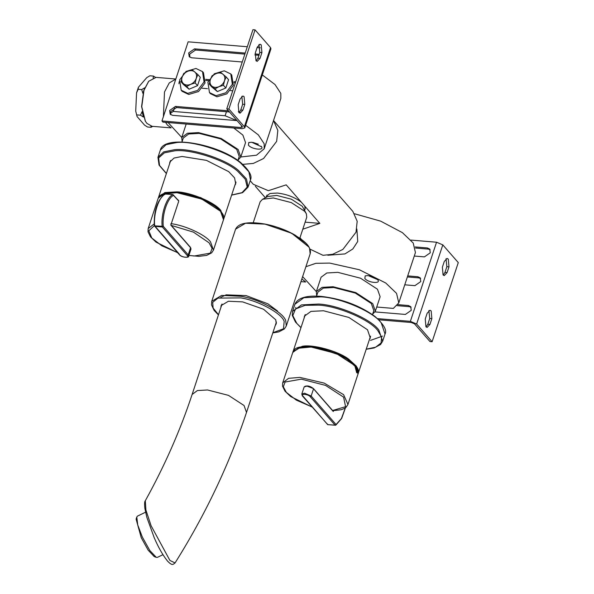<?xml version="1.0" encoding="UTF-8"?>
<svg xmlns="http://www.w3.org/2000/svg" width="594" height="594" viewBox="0 0 594 594"><rect width="100%" height="100%" fill="white"/><g stroke="black" fill="none" stroke-linecap="round" stroke-linejoin="round"><path stroke-width="0.89" d="M305.123 222.156L319.832 223.381L302.792 229.217M250.178 180.717L253.289 184.281L268.332 190.689L286.189 184.845L301.292 202.146C294.646 197.186 286.65 194.156 277.301 193.043L269.98 193.481L266.29 196.25L266.142 197.371M265.384 197.772L255.346 186.271M304.581 210.083L305.13 209.095L304.729 206.081L319.832 223.381M242.805 164.352L253.326 163.432L263.55 158.531L276.656 141.357L277.836 130.405L273.53 120.545M309.882 249.086L323.01 255.309L332.677 254.299L342.901 249.398L356.006 232.232L357.187 221.25L352.843 211.382L273.492 120.508M301.292 202.146L304.729 206.081M253.222 222.728L260.142 201.812L262.541 199.272L267.835 196.48L276.7 195.411L291.424 199.205L302.368 206.333L306.341 213.758L306.756 217.226L299.836 238.142M262.541 199.272L273.351 197.958L291.305 202.591L304.655 211.278L306.341 213.758M261.16 146.265C265.414 150.765 251.99 149.643 248.433 145.203L248.767 142.545L251.767 142.263L261.538 146.77M252.844 142.397L258.353 144.216M226.448 111.724L225.111 115.748L173.285 111.442L174.473 107.848M225.111 115.748L236.88 120.627M245.656 125.297L258.345 134.89L264.167 143.755L264.189 148.79L256.519 155.205L240.793 156.987L238.127 149.48L221.22 138.476L198.478 132.611L187.474 133.242L181.742 137.489L182.12 141.565M181.757 137.459L168.057 122.542M170.404 113.291L173.285 111.442M238.053 160.068L240.785 157.016L245.545 142.627L242.887 135.098L233.813 128.007M237.904 160.506L239.234 156.497L236.709 149.369L220.693 138.937L199.153 133.383L188.729 133.984L183.301 138.001L181.972 142.003M264.189 148.79L280.843 98.433L280.821 93.399L275 84.526L262.31 74.933M377.576 279.581L368.183 275.586L365.184 275.861L364.85 278.519C368.406 282.967 381.831 284.081 377.576 279.581L377.955 280.086M374.769 277.539L369.26 275.713M354.603 213.781L380.672 221.146L402.428 232.655L413.216 243.028L415.429 252.554L398.774 302.918L393.347 308.405L376.73 307.024M398.774 302.918L396.562 293.384L385.766 283.019L359.437 269.78L329.744 263.097L315.837 263.32L305.903 266.706M302.628 276.611L316.335 291.58M316.699 295.693L316.327 291.609L321.087 277.227L326.819 272.98L337.823 272.342L360.558 278.215L377.465 289.219L380.13 296.748L375.371 311.137L372.638 314.189M327.851 255.242L344.958 253.92L352.843 248.953L357.729 241.468L356.868 229.017M316.327 291.609L322.059 287.37L333.063 286.731L355.799 292.597L372.713 303.608L375.371 311.137M316.557 296.131L317.879 292.129L323.314 288.105L333.739 287.503L355.279 293.065L371.295 303.489L373.812 310.625L372.49 314.627M148.582 81.437L143.77 90.481L141.58 106.608L145.285 121.057M171.094 127.888L152.049 126.307L146.948 123.426L145.411 121.273L141.758 106.742L143.993 90.281L148.738 81.244L156.118 77.376L175.831 79.017M170.909 127.643L167.449 125.126L165.548 122.334M163.395 116.617L164.493 91.988L169.245 82.937L175.817 79.069M305.494 281.764L301.834 279.017M240.08 99.02L242.909 96.005L244.097 96.681L244.787 104.41L242.887 110.165L240.058 113.179L238.862 112.504L238.179 104.774L240.08 99.02M239.033 112.682L240.763 109.994L242.671 104.232L241.817 96.332M257.209 47.216L260.038 44.208L261.234 44.877L261.924 52.614L260.016 58.368L257.187 61.375L255.999 60.707L255.309 52.97L257.209 47.216M256.163 60.878L257.9 58.19L259.801 52.435L258.947 44.528M244.862 54.113L195.53 50.015L189.672 54.113L189.805 57.173M242.255 61.991L191.572 57.781L189.226 56.66L188.662 52.955L194.52 48.857L245.211 53.074M255.056 53.891L259.162 54.366M258.858 55.279L254.871 54.945M178.957 83.784L179.165 81.682M232.744 90.771L230.39 90.578M207.499 88.669L202.116 88.224M235.35 82.893L233.895 82.774M208.531 80.665L205.621 80.42M205.695 79.358L209.051 79.633M233.977 81.705L235.692 81.853M229.507 111.976L176.5 107.573L170.641 111.665L170.768 114.724M237.043 120.604L172.535 115.333L170.196 114.211L169.632 110.514L175.49 106.415L228.497 110.818M238.313 111.635L239.865 111.835M226.767 108.836L228.89 109.014L244.364 126.737L244.787 127.925L242.144 128.698L162.971 122.119L161.962 120.961L241.134 127.539L242.241 126.559L226.767 108.836L252.94 29.7L255.056 29.878L228.89 109.014M244.787 127.925L270.953 48.79L270.537 47.602L255.056 29.878M247.304 46.74L188.135 41.825L161.962 120.961M260.261 47.817L257.098 47.557M242.456 127.153L242.241 126.559M447.089 272.601L444.26 275.609L443.072 274.94L442.382 267.203L444.282 261.449L447.111 258.442L448.299 259.11L448.99 266.847L447.089 272.601L444.965 272.423L446.874 266.669L446.02 258.761M443.235 275.111L444.965 272.423M429.959 324.398L427.131 327.413L425.935 326.737L425.245 319.008L427.153 313.253L429.982 310.239L431.17 310.914L431.86 318.644L429.959 324.398L427.836 324.22L429.744 318.466L428.883 310.565M426.106 326.908L427.836 324.22M397.935 304.648L408.345 305.516L410.692 306.638L411.256 310.335L405.398 314.434L375.029 311.909M411.122 307.276L409.355 306.667L397.156 305.658M407.707 275.891L417.864 276.737L420.21 277.858L420.775 281.563L414.916 285.655L404.759 284.816M420.641 278.504L418.874 277.895L407.365 276.938M415.221 246.948L427.383 247.958L429.729 249.086L430.286 252.784L424.428 256.883L414.278 256.036M430.16 249.725L428.393 249.116L415.54 248.047M377.561 318.629L410.372 321.354L416.632 324.02L432.113 341.743L458.278 262.607L442.805 244.877L436.545 242.218L410.929 240.087M432.113 341.743L429.989 341.565L414.508 323.841L411.382 322.512L378.824 319.802M181.014 81.742L183.405 84.482L189.1 89.219L197.542 85.655L200.289 77.346L197.899 74.606L196.228 78.423C197.03 75.698 196.54 73.522 194.75 71.896C192.82 70.426 190.459 70.233 187.682 71.31C184.949 72.557 183.078 74.54 182.091 77.242C181.289 79.967 181.779 82.143 183.561 83.769C185.499 85.239 187.853 85.432 190.629 84.355L186.709 86.486L181.014 81.742L182.091 77.242L183.761 73.433L187.682 71.31L192.204 69.869L197.899 74.606M196.228 78.423L195.151 82.915L190.629 84.355C193.369 83.101 195.233 81.126 196.228 78.423M197.542 85.655L195.151 82.915M189.1 89.219L186.709 86.486M209.288 84.096L211.679 86.828L217.374 91.573L225.817 88.009L228.564 79.7L226.173 76.96L224.502 80.769C225.304 78.052 224.814 75.876 223.025 74.243C221.094 72.78 218.733 72.579 215.956 73.656C213.224 74.911 211.36 76.893 210.365 79.596C209.563 82.314 210.053 84.489 211.835 86.123C213.773 87.585 216.127 87.786 218.904 86.709L214.983 88.833L209.288 84.096L210.365 79.596L212.036 75.787L215.956 73.656L220.478 72.216L226.173 76.96M224.502 80.769L223.426 85.269L218.904 86.709C221.644 85.454 223.507 83.472 224.502 80.769M225.817 88.009L223.426 85.269M217.374 91.573L214.983 88.833M179.626 79.9L186.115 71.399L195.961 68.473L202.502 71.607L204.069 81.927L197.579 90.429L187.734 93.355L181.192 90.221L179.626 79.9M202.502 71.607L203.467 72.706L205.027 83.026L198.544 91.528L188.692 94.453L182.15 91.32L181.192 90.221M207.9 82.247L214.389 73.753L224.235 70.827L230.784 73.96L232.343 84.281L225.861 92.775L216.008 95.701L209.467 92.567L207.9 82.247M230.784 73.96L231.742 75.059L233.308 85.38L226.819 93.874L216.966 96.8L210.424 93.666L209.467 92.567M141.684 89.59L142.924 93.399L144.788 87.764L141.684 89.59L138.15 89.293L138.432 87.229L146.792 77.614L149.903 75.78L153.438 76.077L153.155 78.141M150.95 125.676L151.062 127.302L147.527 127.012L144.587 125.148L137.073 116.535L135.722 111.1L137.073 116.535M135.722 111.1L136.561 92.872L138.15 89.293M138.432 87.229L136.561 92.872M140.496 115.206L143.429 117.063L142.077 111.627L140.496 115.206L136.962 114.909M151.062 127.302L152.717 126.359M155.494 77.361L153.438 76.077M175.052 562.941C205.487 514.471 229.306 464.308 246.503 412.444L244.052 405.509L228.482 395.366L207.536 389.968L197.401 390.548L192.122 394.461C180.175 430.553 164.568 465.993 145.292 500.779C144.528 501.388 144.401 504.009 144.906 508.642L146.889 517.508L154.284 537.889C158.45 547.519 162.83 555.212 167.434 560.974C172.26 566.015 172.943 564.515 175.052 562.941L169.891 560.417L151.076 525.697L145.909 510.016L145.322 500.72M275.26 325.475L276.225 323.864L275.779 319.839L263.573 309.251L242.619 301.878L228.415 301.24L221.072 305.628L220.886 307.492M221.376 304.93L221.362 306.051M275.735 324.042L276.396 323.121M162.942 554.699L157.395 557.372L156.267 557.343L149.807 550.512L142.315 537.021L137.719 524.94L136.791 517.018L137.474 516.112L145.56 512.206M156.267 557.343L154.195 556.563L148.196 550.222L141.238 537.696L136.108 519.126L136.791 517.018M179.314 254.121L154.707 225.876C153.215 214.018 158.902 196.807 165.266 193.941L172.757 194.565L178.23 200.527M178.697 201.307L170.827 225.119L190.577 247.735L191.016 248.99L188.662 256.111L188.216 254.863L163.313 226.336L154.707 225.876M178.163 200.2L178.519 200.609M178.193 200.23L178.631 200.267M177.94 191.914L200.839 197.654L218.807 208.739M169.58 163.847L169.832 162.043L174.057 158.049L182.046 156.46L206.452 160.365L228.697 171.636L234.571 177.888L235.707 183.828L234.838 185.425M235.944 182.707L235.551 183.271M170.292 161.687L170.315 161.004M333.212 411.211L313.469 388.595C309.801 385.796 306.704 385.231 304.165 386.909L306.935 386.1L313.276 388.506L333.264 411.516L333.531 410.692M369.416 339.553L370.292 337.949L367.515 329.774L348.886 317.448L323.5 310.759L310.952 311.397L304.418 316.164L304.165 317.968M304.9 315.124L304.878 315.815M370.129 337.392L370.522 336.835M310.291 346.993L316.468 347.631M318.213 347.921L340.28 355.219M341.854 356.021L347.401 359.333L354.967 366.216L356.697 372.802M242.671 104.232L244.787 104.41M240.763 109.994L242.887 110.165M259.801 52.435L261.924 52.614M257.9 58.19L260.016 58.368M194.52 48.857L195.53 50.015M258.145 54.151L259.155 55.301M175.49 106.415L176.5 107.573M239.107 111.702L239.56 112.214M270.537 47.602L244.364 126.737M241.676 125.906L241.134 127.539M446.874 266.669L448.99 266.847M429.744 318.466L431.86 318.644M409.355 306.667L408.345 305.516M418.874 277.895L417.864 276.737M428.393 249.116L427.383 247.958M416.632 324.02L442.805 244.877M410.372 321.354L436.545 242.218M309.556 248.396L310.157 253.838C311.078 250.839 309.756 247.408 306.185 243.547L295.396 235.298C286.152 229.967 275.95 226.21 264.783 224.027C248.344 221.28 238.61 223.002 235.58 229.173L245.515 223.247L264.724 224.109C282.506 226.745 307.157 240.095 309.556 248.396M308.769 246.956L291.676 233.256L264.798 224.042M272.809 332.9L278.742 331.905L284.37 328.957L286.293 325.995L285.692 320.552C283.293 312.251 258.642 298.901 240.852 296.272L221.651 295.411L211.716 301.336L211.501 304.908L214.167 310.462L218.429 314.909M218.488 314.723L213.112 308.071L212.697 302.339L217.939 298.114L240.756 297.891C257.982 300.438 281.868 313.38 284.184 321.413L283.501 328.816L272.869 332.714M190.577 247.735L188.216 254.863L187.273 255.524C189.783 258.175 181.875 257.514 179.782 254.9M154.871 226.373L162.362 226.997L162.199 226.5C160.707 214.642 166.402 197.431 172.757 194.565L173.545 195.396L172.757 194.565M187.273 255.524L162.362 226.997L163.313 226.336C161.865 214.85 167.382 198.173 173.545 195.396M165.266 193.941L164.635 194.661M177.695 252.762L156.044 242.137L150.49 236.835L148.003 231.801L148.181 228.549L158.249 198.114L164.583 193.429L176.745 192.723C190.8 193.221 214.902 203.475 220.56 211.375L223.5 219.698L213.439 250.126L211.642 252.851L206.69 255.39L198.968 256.348L188.87 255.472M170.901 223.648C184.779 225.26 205.049 234.556 210.499 241.803L213.439 250.126M148.181 228.549L154.188 223.945M170.983 225.304L193.421 232.113L209.081 242.798L212.088 248.374L210.328 253.133L194.082 256.021L188.907 255.375M177.576 252.628L161.835 245.797L151.826 238.038L148.804 230.806L154.299 225.727L179.403 254.715C181.601 257.677 189.545 257.945 188.662 256.111M162.83 194L176.856 192.656L201.871 199.109L220.471 211.219L222.275 213.662M235.959 182.024L223.626 219.26L220.849 210.514C215.184 202.613 191.082 192.359 177.027 191.862L164.865 192.56L158.412 197.691L170.708 160.439M158.91 196.785L165.488 192.642L177.049 192.077C191.038 192.575 215.021 202.784 220.656 210.64M240.852 163.239L248.886 171.8L250.445 179.923C252.457 176.039 249.228 170.278 240.756 162.63C218.243 143.659 163.803 134.199 160.328 150.119L166.112 144.661L177.034 142.486C193.317 140.6 228.415 152.012 240.852 163.239M231.623 195.136L242.545 192.694L248.062 187.117L246.503 178.994L238.476 170.433C226.039 159.207 190.941 147.795 174.658 149.681L163.736 151.856L157.952 157.313L159.051 165.08L166.365 173.559M166.409 173.441L159.541 165.422L158.605 157.967L164.382 152.836L174.911 150.787C190.912 148.931 225.401 160.15 237.63 171.183L245.322 179.284L247.201 187.065L242.048 192.634L231.66 195.018M313.276 388.506L307.224 385.929L305.086 386.211M345.329 407.855L341.424 418.525L336.063 424.547L335.12 425.207L327.94 424.636L327.16 423.804M335.12 425.207L310.209 396.681L311.152 396.02L304.581 393.221L301.804 394.03L302.339 395.871L327.799 424.68L335.788 425.178L341.632 418.503L345.47 407.759M336.063 424.547L335.432 425.259L336.063 424.547L311.152 396.02L313.513 388.892M327.628 424.584L302.249 395.277M302.717 396.057C300.215 393.406 308.115 394.06 310.209 396.681M300.987 327.561L296.807 323.411L292.797 315.6L295.508 308.984L305.108 305.338L318.726 305.145C337.956 305.969 370.5 320.025 377.903 330.709L381.623 337.11L381.066 342.968L375.638 347.2L366.246 349.146M366.208 349.265L374.027 347.987L380.516 344.55L382.647 341.238L378.853 330.049C371.317 319.186 338.201 304.878 318.636 304.039L301.47 304.908L292.538 311.442L292.278 315.392L295.433 321.993L300.95 327.68M381.229 322.854L385.031 334.043C387.147 330.182 383.739 324.279 374.807 316.335C359.719 305.494 341.921 298.856 321.413 296.413C306.623 295.188 297.794 297.802 294.914 304.247L303.853 297.72L321.012 296.844C340.585 297.683 373.7 311.991 381.229 322.854M295.715 307.41L296.005 308.598M370.537 340.384L382.499 336.107M355.078 365.711L358.011 374.034L347.95 404.469L343.584 394.646L324.161 383.093L299.836 377.398L288.55 378.333L282.692 382.885L292.76 352.457L299.094 347.765L311.256 347.067L336.39 353.549L355.078 365.711M311.999 406.942L296.309 400.118L286.338 392.374L283.331 386.798L285.083 382.039L301.336 379.15L325.571 385.402L343.592 397.134L345.589 406.697L332.41 410.543M297.342 348.336L311.367 347L336.382 353.452L354.982 365.555L356.794 368.005M370.545 336.145L358.137 373.596L356.482 366.253L348.537 359.028C337.875 350.957 312.303 343.985 302.042 346.361L292.924 352.027L305.286 314.568M293.429 351.128L302.108 346.577C312.318 344.216 337.763 351.151 348.381 359.192L355.984 365.978L358.264 372.609M301.188 239.13L299.97 237.734M266.29 197.297L267.033 195.047M305.257 207.692L304.514 209.934M186.189 124.049L181.742 137.489M148.418 81.623L148.738 81.244M145.159 120.849L145.411 121.273M300.972 281.623L305.68 282.009M246.503 412.444L276.41 322M192.122 394.461L222.037 304.017M286.293 325.995L310.157 253.838M235.58 229.173L211.716 301.336M220.82 297.297L226.166 294.847L246.05 295.574L267.849 303.786L277.547 311.018M170.782 224.822L190.533 247.438L191.016 248.99M178.608 200.713L172.906 194.528L164.909 194.023C157.321 200.178 153.787 210.744 154.299 225.72M158.249 198.114C160.098 193.726 166.29 191.899 176.826 192.634C198.827 193.956 227.777 210.58 223.5 219.698M160.328 150.119L157.952 157.313M248.062 187.117L250.445 179.923M304.165 386.909L301.804 394.03M382.647 341.238L385.031 334.043M294.914 304.247L292.538 311.442M312.117 407.076L290.629 396.532L285.023 391.201L282.514 386.152L282.692 382.885M332.759 410.692L341.082 409.763L344.32 408.494L346.183 407.157L347.95 404.469M292.76 352.457C296.102 335.781 365.273 358.657 358.011 374.034"/></g></svg>
